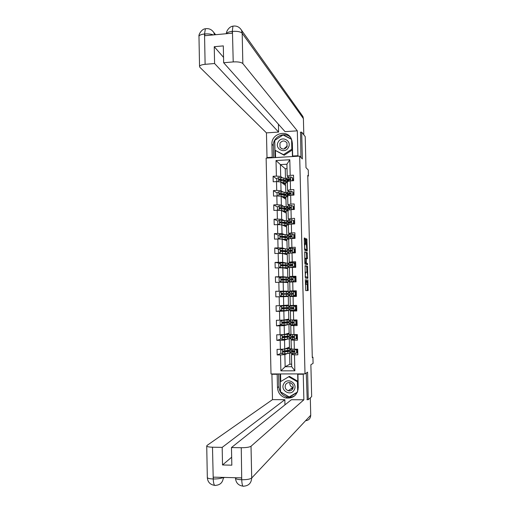 <?xml version="1.0" encoding="UTF-8"?>
<svg xmlns="http://www.w3.org/2000/svg" width="512" height="512" viewBox="0 0 512 512"><rect width="100%" height="100%" fill="white"/><g stroke="black" fill="none" stroke-linecap="round" stroke-linejoin="round"><path stroke-width="0.77" d="M305.363 279.52L305.677 290.573L308.134 290.586L307.91 279.763L307.59 284.301L306.65 279.642L306.022 284.282L305.363 279.52M292.57 389.094L291.424 388.474M305.248 239.194L305.088 238.246L304.339 237.965L304.262 238.771L304.685 250.253L307.155 251.085L307.27 250.253L306.861 239.021L306.029 238.656L305.914 239.482L306.81 249.664L305.082 249.152C304.608 247.814 304.538 246.246 304.864 244.448L305.28 244.48L305.357 243.667L305.248 239.194L304.352 239.226L304.269 238.432M306.906 399.68L308.269 399.686L311.667 396.595L310.874 364.736L313.088 363.341L312.934 357.19L312.294 357.562L307.757 175.379L308.422 176.019L308.269 169.997L305.99 167.674L305.216 136.614L301.683 132.134L300.339 132.224M308.269 399.686L307.59 372.147L305.005 373.894L299.68 156.128L302.342 158.95L301.683 132.134M305.069 265.715L305.37 278.067L307.834 278.336L307.533 266.234L305.069 265.715M304.864 263.226L304.723 251.821L307.194 252.614L307.462 257.946L307.347 258.784L306.323 258.541L306.317 262.33L306.477 263.245L307.507 263.482L307.558 264.698L305.024 264.154L304.864 263.226M305.005 373.894L271.008 373.952L266.131 158.112L299.68 156.128M276.768 179.034L273.088 176.288L273.21 181.786L276.512 181.613L276.717 190.419L273.414 190.586L273.542 196.09L276.845 195.93L277.05 204.749L273.741 204.902L273.869 210.413L277.171 210.266L277.376 219.104L274.074 219.245L274.195 224.768L277.504 224.627L277.709 233.478L274.4 233.606L274.528 239.136L277.837 239.014L278.042 247.878L274.733 247.994L274.861 253.536L278.17 253.421L278.381 262.298L275.059 262.406L275.187 267.955L278.509 267.853L278.714 276.749L275.392 276.838L275.52 282.394L278.842 282.31L279.046 291.213L275.725 291.296L275.853 296.858L279.174 296.787L279.379 305.709L276.058 305.773L276.186 311.347L279.514 311.29L279.718 320.224L276.39 320.275L276.518 325.862L279.846 325.811L280.051 334.765L276.723 334.803L276.851 340.397L280.186 340.365L280.39 349.325L277.056 349.357L277.184 354.957L280.518 354.931L280.89 370.842L294.854 370.81L291.725 366.701L291.437 354.566L293.165 353.76M273.088 176.288L276.384 176.109L276.026 160.544L289.805 159.744L290.182 175.366L293.51 175.187L293.638 180.71L290.31 180.883L290.522 189.722L293.856 189.555L293.99 195.091L290.656 195.251L290.867 204.102L294.202 203.949L294.336 209.491L291.002 209.645L291.213 218.509L294.547 218.368L294.682 223.917L291.347 224.058L291.558 232.941L294.899 232.806L295.034 238.368L291.693 238.496L291.904 247.392L295.245 247.277L295.379 252.845L292.038 252.954L292.25 261.869L295.597 261.76L295.731 267.341L292.384 267.437L292.595 276.365L295.942 276.275L296.077 281.862L292.73 281.946L292.941 290.886L296.294 290.81L296.429 296.403L293.075 296.48L293.293 305.434L296.646 305.37L296.781 310.97L293.427 311.034L293.638 320L296.998 319.949L297.133 325.562L293.773 325.613L293.99 334.598L297.35 334.554L297.485 340.179L294.125 340.218L294.336 349.21L297.702 349.184L297.837 354.816L294.47 354.842L294.854 370.81M282.867 191.974L281.03 190.714L280.826 181.939L285.651 185.542L285.811 192.486M288.973 191.418L287.539 190.387L287.334 181.594L290.31 180.883M280.826 181.939L276.512 181.613M281.03 190.714L276.717 190.419M290.522 189.722L287.539 190.387M283.322 206.15L281.363 204.986L281.158 196.198L285.978 199.334L286.144 206.566M289.382 205.619L287.878 204.685L287.674 195.885L290.656 195.251M281.158 196.198L276.845 195.93M281.363 204.986L277.05 204.749M290.867 204.102L287.878 204.685M283.827 220.339L281.696 219.29L281.491 210.483L286.304 213.152L286.477 220.672M289.811 219.84L288.218 219.008L288.013 210.189L291.002 209.645M281.491 210.483L277.171 210.266M281.696 219.29L277.376 219.104M291.213 218.509L288.218 219.008M284.416 234.56L282.035 233.613L281.824 224.794L286.63 226.989L286.816 234.797M290.298 234.08L288.563 233.357L288.352 224.525L291.347 224.058M281.824 224.794L277.504 224.627M282.035 233.613L277.709 233.478M291.558 232.941L288.563 233.357M285.158 248.794L282.368 247.955L282.163 239.123L286.957 240.851L287.149 248.947M290.886 248.352L288.902 247.725L288.691 238.88L291.693 238.496M282.163 239.123L277.837 239.014M282.368 247.955L278.042 247.878M291.904 247.392L288.902 247.725M286.285 263.04L282.701 262.323L282.496 253.478L287.283 254.733L287.482 263.117M291.75 262.65L289.242 262.118L289.037 253.261L292.038 252.954M282.496 253.478L278.17 253.421M282.701 262.323L278.381 262.298M292.25 261.869L289.242 262.118M287.814 277.197L283.04 276.717L282.835 267.859L287.616 268.634L287.814 277.197L282.054 277.286M293.094 276.992L289.587 276.538L289.376 267.661L292.384 267.437M282.835 267.859L278.509 267.853M283.04 276.717L278.714 276.749M292.595 276.365L289.587 276.538M288.147 291.136L283.379 291.13L283.168 282.259L287.942 282.554L288.147 291.136L282.381 291.245L282.387 291.629M293.434 291.373L293.427 290.982L289.926 290.976L289.715 282.086L292.73 281.946M283.168 282.259L278.842 282.31M283.379 291.13L279.046 291.213M292.941 290.886L289.926 290.976M283.712 305.568L283.507 296.678L288.275 296.499L288.474 305.094L279.379 305.709M296.429 296.339L290.061 296.538L290.272 305.44L293.293 305.434M283.507 296.678L279.174 296.787M293.075 296.48L290.061 296.538M284.051 320.032L283.846 311.13L288.602 310.47L288.806 319.078L284.051 320.032L279.718 320.224M293.894 310.502L290.406 311.008L290.618 319.923L293.638 320M283.846 311.13L279.514 311.29M293.427 311.034L290.406 311.008M288.934 324.602L289.139 333.082L284.39 334.515L284.186 325.6L287.859 324.717M293.312 324.864L290.752 325.504L290.963 334.432L293.99 334.598M284.186 325.6L279.846 325.811M284.39 334.515L280.051 334.765M293.773 325.613L290.752 325.504M289.274 338.893L289.466 347.104L284.73 349.024L284.518 340.09L287.341 339.13M293.094 339.309L291.091 340.019L291.309 348.966L294.336 349.21M284.518 340.09L280.186 340.365M284.73 349.024L280.39 349.325M294.125 340.218L291.091 340.019M289.613 353.203L289.875 364.218L285.146 366.726L284.864 354.611L287.245 353.549M284.864 354.611L280.518 354.931M291.725 366.701L285.146 366.726L280.89 370.842M294.47 354.842L291.437 354.566M307.776 176.058L308.422 176.019M312.934 357.19L312.288 357.19M289.875 364.218L291.667 364.205M287.027 168.666L285.254 168.768L280.422 164.595L280.698 176.461L282.438 177.824M285.254 168.768L285.478 178.426M288.589 177.242L287.2 176.109L286.918 164.224L280.422 164.595L276.026 160.544M285.562 185.472L285.51 183.462M285.459 181.171L285.446 180.685M285.888 199.277L285.843 197.466M285.792 195.245L285.779 194.682M286.214 213.101L286.176 211.488M286.125 209.331L286.106 208.698M286.541 226.95L286.509 225.53M286.458 223.45L286.438 222.739M286.867 240.819L286.842 239.597M286.79 237.587L286.771 236.8M287.194 254.707L287.174 253.683M287.123 251.744L287.104 250.88M287.526 268.621L287.507 267.795M287.462 265.926L287.437 264.986M287.853 282.554L287.84 281.926M287.795 280.128L287.776 279.117M288.275 296.499L288.173 296.09M288.134 294.355L288.109 293.267M288.064 291.526L288.058 291.136M288.467 308.531L288.442 307.507M288.403 305.709L288.39 305.101M288.806 322.726L288.781 321.779M288.736 319.904L288.717 319.091M289.139 336.947L289.12 336.07M289.075 334.118L289.05 333.107M289.478 351.187L289.459 350.387M289.408 348.358L289.382 347.136M289.805 159.744L286.918 164.224M280.698 176.461L276.384 176.109M290.182 175.366L287.2 176.109M288.269 351.04L288.256 350.579M288.198 348.218L288.186 347.622M281.274 353.222L277.184 354.957M297.792 352.966L296.448 352.979M297.453 338.778L295.539 338.797M281.274 338.957L276.851 340.397M287.93 336.845L287.917 336.224M287.866 334.022L287.853 333.466M297.107 324.608L294.637 324.646M281.376 324.749L276.518 325.862M287.738 324.723L287.373 324.749M283.117 322.656L283.104 322.138M287.597 322.669L287.578 321.888M287.533 319.853L287.52 319.334M296.768 310.464L293.894 310.394M281.613 310.63L276.186 311.347M288.512 310.47L282.835 310.605M282.784 308.563L282.765 307.75M287.264 308.512L287.238 307.571M287.2 305.702L287.187 305.222M293.555 296.403L293.549 295.987M296.294 290.912L293.427 290.982M282.509 296.614L275.853 296.858M288.186 296.506L282.509 296.646L282.496 296.23M282.381 291.296L275.725 291.296M282.458 294.483L282.432 293.402M286.982 296.55L286.97 296.122M286.931 294.381L286.906 293.299M286.861 291.546L286.854 291.136M295.955 276.819L293.088 276.902M280.774 277.35L275.392 276.838M282.125 280.134L282.106 279.354M286.65 282.477L286.637 281.99M286.592 280.115L286.573 279.187M295.616 262.752L293.203 262.829M279.904 263.322L275.059 262.406M281.786 265.811L281.779 265.325M286.317 268.422L286.304 267.904M286.259 265.869L286.24 265.107M295.277 248.704L293.434 248.768M279.162 249.254L274.733 247.994M285.99 254.394L285.978 253.837M285.92 251.642L285.907 251.04M294.944 234.675L293.658 234.726M278.509 235.155L274.4 233.606M285.658 240.384L285.645 239.789M285.587 237.44L285.581 236.998M294.605 220.672L293.651 220.71M277.914 221.05L274.074 219.245M285.331 226.394L285.312 225.766M294.266 206.688L293.312 206.733M277.414 206.97L273.741 204.902M284.998 212.429L284.986 211.763M293.933 192.73L292.979 192.774M277.088 192.992L273.414 190.586M284.672 198.483L284.653 197.786M293.594 178.79L292.646 178.842M280.205 179.501L279.782 179.718M284.339 184.563L284.326 183.827M306.291 284.269L307.296 284.352M307.501 284.365L306.406 284.378M307.283 290.579L307.232 284.371M306.931 272.294L306.65 266.259L304.979 265.914M307.014 278.246L307.053 277.107M305.382 276.192L305.491 276.832L307.654 277.088L307.731 276.486L307.2 272.339L305.722 272.102L305.184 276.198M307.654 277.088L305.203 276.928M304.621 252.102L307.194 252.614M306.554 258.573L306.31 252.646M305.517 263.149L307.507 263.482M306.72 264.525L306.624 263.507M305.312 258.234L305.222 258.291C304.883 260.109 304.954 261.677 305.434 263.002L306.042 263.117L306.054 259.315L305.894 258.394L305.312 258.234M306.01 263.136L304.864 263.104M304.864 244.448L304.403 244.467L304.352 239.226M305.869 249.747L304.525 249.299M306.253 244.89L305.926 239.027M306.374 250.822L306.374 249.728M288.512 348.544L282.746 349.178L280.73 350.208L280.794 352.986L282.63 353.901L287.898 353.485L289.805 353.037L289.766 351.36M282.522 349.267L289.696 348.461L286.867 348.16M288.512 348.493L286.624 348.256M289.696 348.525L289.741 350.202L283.264 351.014L283.04 352.077L289.766 351.302L284.678 350.931M285.357 351.853L285.338 351.04L288.582 351.328L283.533 352.026L282.976 351.264M285.338 351.04L283.386 351.008M293.619 349.152L292.851 349.094M291.302 348.87L290.586 348.691L291.296 348.429M294.822 353.818L296.826 352.781L294.822 353.818L290.694 353.222M296.826 352.691L297.786 352.666M296.627 352.87L296.557 350.086L294.79 349.21M296.826 352.781L296.557 350.086M295.168 349.203L296.762 349.99M294.298 350.976L291.213 351.706L294.112 352.045L294.336 351.002L290.63 350.374M296.998 349.19L297.018 349.856L296.512 349.869M296.781 350.867L297.741 350.842M297.018 349.856L297.715 349.837M297.741 350.931L297.043 350.95L297.082 352.685M294.112 352.045L291.846 351.514L294.438 351.072M293.062 388.038L292.429 387.75M283.757 383.808C279.853 390.394 290.778 396.806 294.202 389.901C298.125 383.277 287.149 376.909 283.757 383.808M285.6 384.634C284.557 387.501 285.446 389.536 288.256 390.739C290.195 391.123 291.693 390.477 292.742 388.8C293.779 386.035 292.954 384.019 290.285 382.752C288.269 382.259 286.707 382.886 285.6 384.634M293.184 387.52L292.851 387.45C290.618 386.63 289.626 385.03 289.882 382.643M297.395 392.09L289.21 396.954L280.557 391.872L280.32 381.798L289.389 376.358L297.85 381.267M297.85 381.51L297.427 381.805L297.658 391.398M280.32 381.798L288.736 376.762L297.427 381.805M289.389 376.358L288.736 376.762M292.518 389.165L291.334 388.538M284.506 148.602L287.034 146.067M278.138 142.157C274.285 148.826 285.043 154.381 288.422 147.437C292.282 140.73 281.478 135.213 278.138 142.157M279.955 143.187L280.019 147.181C282.381 149.741 284.704 149.613 286.989 146.803L286.976 142.893C284.621 140.25 282.285 140.346 279.955 143.187M284.422 148.896L284.762 148.019L287.322 145.978M292.282 149.978L284.173 155.258L274.976 150.221L274.746 140.416L283.04 134.97L291.59 139.341M291.597 139.354L291.834 149.19L283.501 154.624L274.976 150.221M292.275 149.651L291.834 149.19M284.173 155.258L283.501 154.624M294.938 395.59C292.57 397.107 290.003 397.581 287.226 397.005C282.144 395.494 279.36 392.064 278.886 386.72L277.485 387.622C277.965 393.018 280.768 396.48 285.894 398.01C293.286 398.618 297.402 395.168 298.234 387.661L297.914 374.246L303.245 374.24L303.872 399.795L251.021 446.253L251.706 478.003L310.733 415.238L310.304 397.837M277.485 387.622L277.178 374.278L271.917 374.285L272.486 399.635L284.838 399.699L222.182 447.379L212.486 447.206L213.242 479.174L213.389 477.146L241.562 477.882L241.734 479.936L241.261 447.725C246.182 447.712 249.44 447.219 251.021 446.253M284.96 404.864L284.838 399.699M231.661 457.216L222.528 464.966L231.827 465.178L231.469 447.546L291.392 399.731L303.872 399.795M298.445 373.901L297.914 374.246M303.763 373.894L303.245 374.24M272.55 373.946L271.917 374.285M277.792 373.939L277.178 374.278M272.486 399.635L206.982 445.478L206.726 446.125C207.322 446.752 209.242 447.11 212.486 447.206M310.733 415.238C310.502 418.528 308.787 420.358 305.574 420.723M231.469 447.546L241.261 447.725M222.528 464.966L222.182 447.379M307.219 399.686L306.253 373.05M278.886 386.72L278.592 373.939M298.054 389.901L297.67 373.907M280.045 373.933L280.461 391.917L289.382 397.152L297.21 392.499M289.69 396.666L297.261 392.384M289.875 396.774L289.382 397.152M280.57 373.933L280.749 381.536M223.187 477.402C221.306 478.458 218.054 478.982 213.421 478.982M223.36 477.402C222.918 482.33 220.346 484.979 215.642 485.357C214.342 486.08 213.536 484.026 213.235 479.194M241.926 479.744C246.861 479.75 250.118 479.168 251.706 478.003C251.322 483.072 248.691 485.792 243.821 486.157C242.688 486.899 241.997 484.826 241.734 479.942M298.387 156.205L297.92 155.712L292.659 156.026L292.346 142.95L291.149 138.4C286.694 129.056 271.149 133.837 271.904 144.237L272.205 157.235L267.008 157.542L266.451 132.87L199.814 67.232L199.539 66.272C200.083 65.293 201.946 64.646 205.114 64.326L214.586 63.514L278.598 132.07L266.451 132.87M297.92 155.712L297.318 130.842L285.043 131.648L223.654 62.739L233.216 61.92L232.442 31.187M278.419 124.211L278.598 132.07M272.755 157.715L272.205 157.235M267.584 158.022L267.008 157.542M293.146 156.512L292.659 156.026M297.318 130.842L242.842 63.584C241.242 62.221 238.035 61.67 233.216 61.92M301.862 115.027L302.906 116.493L303.398 118.592L303.802 134.816M223.654 62.739L223.309 45.888L214.253 46.701L214.586 63.514M213.274 34.931C211.174 34.042 208.365 33.715 204.845 33.958L204.877 35.712L232.301 33.158L232.262 31.392C229.043 31.725 227.085 32.493 226.4 33.709C226.042 31.84 228.947 26.541 232.96 26.163M300.538 132.211L300.96 157.485M214.253 46.701L223.546 57.376M290.445 137.28C284.422 131.181 272.736 136.902 273.338 145.594L271.904 144.237M273.613 157.664L273.338 145.594M291.475 139.066L283.2 134.842L274.656 140.454L275.053 157.581M292.442 156.557L292.058 140.787M275.411 150.624L275.571 157.549M283.571 135.245L283.2 134.842M234.157 26.01L232.96 26.15L232.262 31.392M206.758 28.614L205.382 28.768L204.531 33.99L205.114 64.326M288.179 334.259L282.406 334.765L280.397 335.776L280.461 338.554L282.291 339.456L287.558 339.11L289.466 338.765L289.427 337.075M282.182 334.829L289.357 334.195L286.15 333.984M288.179 334.221L285.914 334.054M289.363 334.24L289.402 335.93L282.925 336.576L282.669 337.619L289.427 337.03L282.707 336.73M285.011 336.858L288.243 337.056L283.194 337.606L282.656 336.819L285.011 336.858L285.024 337.466M282.688 322.15L282.304 322.618L289.088 322.778L287.181 323.014L287.226 324.762L289.133 324.512L289.088 322.81M287.84 320L282.074 320.371L280.064 321.37L280.128 324.134L281.958 325.037L287.226 324.762M281.85 320.416L289.024 319.949L284.979 319.846M287.84 319.981L284.755 319.891M284.685 323.104L284.678 322.701L287.91 322.81L282.861 323.213L282.336 322.394M284.678 322.701L282.266 322.707M289.024 319.981L289.062 321.683L282.592 322.157L282.618 323.264L287.181 323.014M296.275 338.374L294.477 339.322L296.275 338.374L296.211 335.59L294.362 334.682L290.803 334.47L290.246 334.362L290.957 334.163M294.362 334.682L293.267 334.56M294.477 339.322L290.355 338.899M296.154 338.47L297.44 338.438M296.48 338.304L296.211 335.59M294.566 334.618L296.41 335.52M294.214 336.749L290.867 337.325L293.766 337.562L294.022 336.538L290.291 336.058M296.646 334.566L296.416 335.642M296.442 336.666L297.402 336.64M296.672 335.629L297.376 335.616M297.402 336.704L296.698 336.723L296.742 338.458M293.766 337.562L291.501 337.178L294.246 336.819M295.93 323.904L294.131 324.858L295.93 323.904L295.866 321.12L294.016 320.224L290.618 319.917M294.016 320.224L291.354 319.942M294.131 324.858L290.016 324.602M295.315 324.282L297.101 324.23M296.128 323.853L295.866 321.12M294.221 320.179L296.064 321.075M293.939 322.554L289.978 322.893L293.421 323.104L293.702 322.093L289.952 321.76M296.294 319.962L296.07 321.44M296.096 322.483L297.056 322.464M296.333 321.434L297.03 321.414M297.056 322.502L296.358 322.522L296.397 324.25M293.421 323.104L291.162 322.861L293.933 322.605M282.355 307.757L281.99 308.544L288.755 308.55L286.842 308.691L286.886 310.438L288.794 310.285L288.755 308.57M284.282 305.92L287.507 305.754L281.517 306.022L279.731 306.982L279.795 309.747L281.619 310.637L286.886 310.438M281.517 306.022L288.685 305.728L282.72 305.67M284.282 305.76L282.438 305.606M284.352 308.762L287.571 308.582L282.528 308.838L282.016 307.994M284.346 308.563L282.022 308.595M288.685 305.741L288.73 307.462L282.253 307.763L281.939 308.762L282.278 308.87L286.842 308.691M281.946 293.434L281.984 294.458M281.99 293.414L288.39 293.254L288.352 291.526L281.184 291.654L279.398 292.621L279.462 295.379L281.286 296.262L288.461 296.077L288.416 294.349L286.509 294.394L286.547 296.134M281.222 296.23L280.518 296.237M281.062 291.718L280.422 292.064M282.003 293.414L283.987 293.35M288.39 293.254L281.92 293.389L281.574 294.374L281.946 294.496L286.509 294.394M281.574 294.374L282.163 293.389L287.213 293.286L283.987 293.363M281.299 279.411L281.709 280.141M281.306 279.398L288.058 279.078L288.013 277.35L280.845 277.312L279.066 278.278L279.13 281.037L280.954 281.907L288.122 281.894L282.17 282.24M280.954 281.907L286.944 281.92L281.165 282.278M288.058 279.078L281.587 279.04L281.222 280.006L288.083 280.166L288.122 281.882M281.325 279.354L283.654 279.059M281.222 280.006L281.83 279.059L286.874 279.104L283.661 279.277M295.584 309.453L293.786 310.413L295.584 309.453L295.514 306.675L293.67 305.786L289.568 305.76L296.646 305.491L295.949 305.53L295.731 307.258M293.67 305.786L290.758 305.734L295.949 305.53M293.786 310.413L289.677 310.317M294.496 310.112L296.755 310.054M295.782 309.427L295.514 306.675M293.875 305.766L295.718 306.65M293.523 308.39L289.638 308.595L293.075 308.666L293.389 307.674L289.613 307.501L289.568 305.76M295.757 308.326L296.717 308.301M295.994 307.251L296.691 307.238M296.717 308.326L296.019 308.339L296.058 310.067M293.235 308.634L290.822 308.57L293.504 308.416M295.238 295.027L293.44 295.987L295.238 295.027L295.168 292.256L293.325 291.373L289.235 291.501M293.325 291.373L295.168 292.256M293.626 291.418L296.307 291.36M293.44 295.987L289.338 296.064L289.299 294.33L292.736 294.246L293.062 293.28L289.274 293.229L292.851 293.158M293.696 295.955L296.416 295.891M295.437 295.021L295.373 292.25M295.392 293.107L296.352 293.082L295.392 293.101M292.845 293.158L290.458 293.203L292.755 293.146M296.378 294.17L295.674 294.182L295.718 295.91M294.886 280.621L293.094 281.594L294.886 280.621L294.822 277.856L292.986 276.979L288.896 277.274M292.986 276.979L294.822 277.856M293.754 277.274L295.968 277.229M293.299 281.606L289.005 281.818L289.549 281.766L289.51 280.026L292.39 279.859L292.742 278.906L288.934 278.989L292.832 279.034M293.094 281.594L289.549 281.766M295.091 280.64L295.027 277.875M295.053 278.995L296.006 278.97M295.27 277.242L295.053 278.97M292.819 279.002L290.118 278.963L292.531 278.778M295.309 278.963L296.006 278.95M296.032 280.032L295.334 280.051L295.379 281.773M289.005 281.818L288.96 280.083L289.51 280.026M287.718 264.89L287.68 263.2L280.512 262.989L278.733 263.962L278.797 266.714L280.621 267.578L287.789 267.731L283.878 268.026M280.621 267.578L286.611 267.757L283.654 267.987M281.005 265.389L287.718 264.922L281.254 264.717L280.87 265.658L287.744 266.01L287.789 267.706M281.005 265.421L281.376 265.818M280.928 265.312L283.328 265.21L283.322 264.787M280.87 265.658L281.498 264.762L286.541 264.947L283.328 265.21M294.541 266.24L292.749 267.213L294.541 266.24L294.477 263.475L292.64 262.611L288.557 263.066M292.64 262.611L294.477 263.475M293.894 263.149L295.629 263.123M292.954 267.251L289.978 267.616M292.749 267.213L289.376 267.693M294.746 266.278L294.682 263.52M288.627 265.888L292.045 265.491L292.416 264.557L288.602 264.762L292.557 264.928M294.714 264.902L295.667 264.883M294.931 263.136L294.714 264.858M292.557 264.877L289.779 264.742L292.019 264.384M294.97 264.851L295.667 264.838M295.693 265.92L294.995 265.939L295.034 267.36M287.386 250.739L287.347 249.062L285.434 248.8L280.179 248.691L278.4 249.67L278.464 252.416L280.288 253.274L287.456 253.594L284.314 253.952M280.288 253.274L286.278 253.619L284.077 253.894M280.646 251.424L287.386 250.784L280.922 250.413L280.518 251.341L287.411 251.872L287.45 253.549M280.666 251.283L283.002 251.162L282.989 250.541M280.518 251.341L281.165 250.483L286.208 250.81L283.002 251.162M294.202 251.885L292.403 252.864L294.202 251.885L294.131 249.126L292.294 248.269L288.224 248.89M292.294 248.269L294.131 249.126M294.054 249.056L295.29 249.037M292.614 252.922L291.642 252.998M292.403 252.864L288.877 253.248L288.326 253.382L289.043 253.555M294.4 251.942L294.336 249.19M288.288 251.706L291.706 251.142L292.083 250.221L288.806 250.419L292.147 250.848M294.374 250.835L295.328 250.816M294.592 249.05L294.374 250.765M292.186 250.778L289.446 250.541L291.68 250.042M294.63 250.765L295.328 250.752M295.354 251.834L294.656 251.846L294.682 252.864M287.053 236.608L287.014 234.957L285.101 234.598L279.853 234.413L278.074 235.398L278.138 238.138L279.955 238.989L287.117 239.475L284.346 239.91M279.955 238.989L285.939 239.501L284.102 239.821M282.246 237.261L287.053 236.672L280.589 236.134L280.173 237.043L287.078 237.76L287.117 239.418M281.165 237.229L282.675 237.139L282.656 236.32M280.173 237.043L281.19 236.237L285.875 236.698L282.675 237.139M292.166 238.477L293.856 237.549L293.786 234.79L291.955 233.946L287.885 234.726M291.955 233.946L293.786 234.79M293.997 234.989L294.95 234.97M288.698 238.989L287.994 239.2L288.704 239.437M293.856 237.549L293.99 234.88M294.061 237.632L292.544 238.464M287.955 237.542L291.36 236.826L291.757 235.917L288.467 236.198L291.514 236.787M294.035 236.787L294.995 236.774M294.253 234.982L294.035 236.698M291.674 236.691L289.107 236.365L291.334 235.725M294.291 236.698L294.989 236.685M295.014 237.766L294.317 237.779L294.336 238.394M293.779 237.786L294.317 237.779M279.853 224.717L286.784 225.382L284.224 225.888M282.099 224.915L285.613 225.402L283.974 225.773M279.475 220.186L279.584 224.71L277.805 223.885L277.741 221.146L279.52 220.16L286.682 220.87L286.72 222.502M283.738 223.149L286.72 222.579L280.256 221.875L279.834 222.771L286.746 223.667L286.784 225.306M279.827 222.771L280.499 221.99L283.949 222.24L285.542 222.605L282.912 223.091M292.083 224.026L293.51 223.238L293.446 220.486L291.61 219.648L287.552 220.589M293.658 220.947L294.611 220.928M288.358 224.781L287.654 225.043L288.371 225.344M293.51 223.238L293.446 220.486M293.715 223.341L292.506 224.006M287.616 223.398L291.021 222.522L291.424 221.632L288.134 222.003L287.59 222.234L289.792 222.694M293.702 222.765L294.656 222.752M293.914 220.941L293.696 222.656M290.419 222.579L288.768 222.208L290.995 221.427M293.958 222.65L294.65 222.637M294.675 223.718L293.984 223.949M292.992 223.738L293.984 223.731M281.965 210.746L285.28 211.328L283.776 211.75M281.562 210.522L286.451 211.309L284.032 211.891M278.963 210.355L277.478 209.658L277.414 206.925L279.187 205.926L286.349 206.803L286.387 208.422M277.478 209.658L279.014 210.362M284.429 209.056L286.387 208.512L284.474 207.974L279.923 207.642L279.488 208.518L286.413 209.594L286.451 211.219M279.488 208.518L280.173 207.782L283.616 208.09L285.21 208.538L283.616 208.986M292 209.6L293.165 208.947L293.101 206.202L291.27 205.37L287.219 206.477M293.318 206.925L294.272 206.912M288.019 210.598L287.322 210.906L288.038 211.27M293.165 208.947L293.101 206.202M293.37 209.075L292.467 209.574M287.283 209.28L290.675 208.25L291.091 207.366L287.795 207.827L287.258 208.102L288.89 208.608M293.363 208.762L294.317 208.749M293.574 206.925L293.363 208.634M289.414 208.454L288.435 208.077L290.65 207.149M293.619 208.627L294.317 208.621M281.773 196.602L284.947 197.28L283.539 197.754M281.37 196.339L286.118 197.254L283.802 197.92M278.317 196.019L277.146 195.45L277.082 192.717L278.854 191.718L284.102 192.115L286.016 192.762L286.054 194.362M280.237 193.626L279.488 193.696M277.146 195.45L278.426 196.026M284.685 194.989L286.054 194.47L284.141 193.837L279.59 193.434L279.149 194.291L286.08 195.546L286.118 197.152M279.379 194.445L280.192 193.619L284.883 194.49L283.891 194.893M291.917 195.194L292.826 194.682L292.755 191.942L290.925 191.117L286.88 192.384M292.986 192.928L293.933 192.915M287.686 196.429L286.989 196.794L287.706 197.216M292.826 194.682L292.755 191.942M293.03 194.829L292.429 195.168M286.95 195.181L290.336 193.997L290.758 193.12L287.462 193.67L286.918 193.99L288.173 194.534M293.03 194.784L293.978 194.771M293.242 192.922L293.024 194.63M288.736 194.342L288.096 193.971L290.31 192.902M293.28 194.63L293.978 194.618M281.549 182.477L284.614 183.251L283.283 183.77M281.146 182.176L285.792 183.232L283.546 183.968M277.638 181.696L276.819 181.267L276.755 178.541L278.528 177.536L283.77 178.003L285.683 178.739L285.722 180.32M280.947 179.603L278.963 179.814M276.819 181.267L277.811 181.709M284.71 180.947L285.722 180.442L283.808 179.718L279.264 179.238L278.81 180.09L285.747 181.523L285.786 183.11M278.81 180.09L279.514 179.43L282.957 179.866L284.55 180.467L283.936 180.819M291.834 180.806L292.48 180.435L292.416 177.702L290.586 176.883L288.826 177.152L286.547 178.317M292.646 178.95L293.6 178.938M287.347 182.291L286.656 182.701L287.373 183.187M292.48 180.435L292.416 177.702M286.618 181.107L289.997 179.763L290.426 178.899L288.87 178.88L286.586 179.904L287.571 180.467M292.902 178.95L292.947 180.646L292.608 180.653M288.173 180.243L287.763 179.885L289.971 178.669M292.947 180.646L293.638 180.64M305.382 284.294L306.022 284.282M305.382 284.314L306.227 284.288M307.366 289.728L308.25 289.709M306.65 266.259L307.533 266.234M306.803 267.162L307.686 267.136M307.059 277.498L307.942 277.472M305.082 272.122L305.696 272.102M306.47 253.562L307.354 253.53M306.579 257.978L307.462 257.946M305.965 258.528L306.349 258.522L305.971 258.547M305.587 263.27L306.477 263.245M304.742 258.253L305.28 258.234M304.858 263.021L305.434 263.002M304.461 243.699L305.357 243.667M304.403 244.416L304.922 244.397M304.518 249.171L305.082 249.152M305.824 249.747L306.714 249.715M305.978 239.053L306.861 239.021M306.131 239.981L307.014 239.949M306.387 250.285L307.27 250.253M304.275 238.278L305.088 238.246M282.477 349.293L282.586 353.875M287.859 351.731L287.898 353.485M283.648 352.019L283.622 351.014M287.789 348.87L287.834 350.624M284.755 352.038L284.794 353.798M284.685 349.171L284.73 350.931M294.867 353.792L294.758 349.21M291.187 350.598L291.142 348.845M291.251 353.459L291.213 351.706M292.966 350.867L292.928 349.101M293.037 353.741L292.992 351.981M291.629 388.326L292.755 388.774L291.622 388.333M292.806 388.672L291.718 388.262M224.294 477.427L223.309 478.33M207.315 477.158L207.328 477.638C207.923 478.4 209.843 478.848 213.094 478.976M235.488 477.843L235.501 478.298C236 479.098 238.035 479.578 241.6 479.731M303.398 118.592L242.189 33.267L242.842 63.584M198.976 36.838L198.97 36.173C198.432 34.618 201.818 28.838 205.382 28.774C208.832 28.205 211.616 29.414 213.734 32.397L214.522 34.816M232.96 26.15C236.589 25.594 239.424 26.931 241.478 30.163L242.189 33.267C240.589 31.725 237.389 31.091 232.582 31.36M199.539 66.272L198.97 36.173C199.514 35.072 201.363 34.342 204.531 33.99M282.138 334.854L282.246 339.43M287.52 337.363L287.558 339.11M283.309 337.6L283.29 336.851M287.45 334.509L287.494 336.256M284.416 337.613L284.454 339.366M284.352 334.746L284.39 336.499M282.605 322.541L282.278 322.547M281.805 320.442L281.914 325.011M282.976 323.206L282.963 322.707M284.621 320.25L284.614 319.917M287.117 320.166L287.155 321.914M284.077 323.206L284.122 324.96M284.013 320.346L284.051 322.099M294.522 339.302L294.413 334.707M290.842 336.218L290.803 334.47M290.912 339.072L290.867 337.325M292.621 336.403L292.582 334.65M292.691 339.277L292.646 337.517M294.176 324.832L294.061 320.243M290.502 321.862L290.458 320.115M290.573 324.71L290.528 322.963M292.275 321.971L292.237 320.211M292.346 324.838L292.307 323.078M281.472 306.048L281.574 310.611M286.778 305.85L286.816 307.59M283.744 308.819L283.782 310.573M283.68 305.965L283.718 307.718M281.139 291.68L281.242 296.237M286.438 291.552L286.483 293.293M283.411 294.464L283.45 296.211M283.341 291.61L283.379 293.357M280.8 277.338L280.909 281.888M286.17 280.115L286.214 281.85M286.106 277.28L286.144 279.014M283.072 280.122L283.117 281.869M283.008 277.28L283.046 279.021M293.83 310.387L293.715 305.811M290.163 307.526L290.118 305.786M290.227 310.374L290.189 308.627M291.936 307.558L291.891 305.805M292 310.419L291.962 308.666M293.485 295.968L293.376 291.392M289.824 293.216L289.779 291.475M295.61 291.373L295.648 293.094M289.888 296.058L289.85 294.317M291.59 293.171L291.552 291.418M291.661 296.026L291.616 294.272M293.139 281.568L293.03 277.005M289.485 278.925L289.44 277.19M291.251 278.803L291.206 277.056M291.315 281.658L291.277 279.904M280.467 263.014L280.576 267.558M285.837 265.856L285.875 267.597M283.392 267.949L283.386 267.622M281.626 265.28L281.613 264.762M285.766 263.027L285.811 264.762M282.739 265.811L282.778 267.552M282.669 262.97L282.714 264.71M292.794 267.194L292.685 262.637M289.146 264.659L289.101 262.925M289.21 267.494L289.171 265.76M290.906 264.461L290.867 262.714M290.976 267.309L290.931 265.562M280.134 248.717L280.243 253.248M285.498 251.629L285.542 253.357M281.293 251.251L281.28 250.483M285.434 248.8L285.472 250.534M282.406 251.52L282.445 253.261M282.336 248.685L282.381 250.419M292.448 252.838L292.339 248.288M288.806 250.419L288.768 248.685M288.877 253.248L288.832 251.514M290.566 250.138L290.528 248.397M290.637 252.986L290.592 251.238M279.808 234.438L279.91 238.963M285.165 237.414L285.21 239.149M280.966 237.229L280.947 236.23M285.101 234.598L285.139 236.326M282.074 237.248L282.112 238.989M282.003 234.419L282.048 236.154M292.109 238.477L292 233.965M288.467 236.198L288.429 234.47M288.538 239.021L288.493 237.293M290.227 235.84L290.182 234.099M290.291 238.675L290.253 236.941M284.832 223.232L284.87 224.96M280.64 222.97L280.614 221.997M282.342 223.046L282.323 222.118M284.768 220.416L284.806 222.138M281.741 223.008L281.779 224.736M281.67 220.179L281.715 221.907M291.763 224.038L291.654 219.667M288.134 222.003L288.09 220.275M288.198 224.819L288.16 223.091M289.888 221.568L289.843 219.827M289.952 224.275L289.914 222.662M279.142 205.952L279.245 210.374M284.499 209.069L284.538 210.79M280.307 208.736L280.282 207.789M282.01 208.838L281.99 207.936M284.435 206.253L284.474 207.974M281.408 208.781L281.446 210.483M281.338 205.958L281.382 207.686M291.418 209.626L291.315 205.389M287.795 207.827L287.757 206.099M287.866 210.643L287.821 208.915M289.549 207.315L289.504 205.581M289.606 209.901L289.574 208.41M278.816 191.744L278.912 196.058M284.166 194.925L284.205 196.646M279.974 194.522L279.955 193.651M281.677 194.65L281.658 193.786M284.102 192.115L284.141 193.837M281.075 194.579L281.114 196.198M281.005 191.763L281.05 193.491M291.072 195.232L290.976 191.136M287.462 193.67L287.418 191.949M287.526 196.486L287.488 194.758M289.21 193.088L289.165 191.354M289.267 195.546L289.235 194.182M278.483 177.562L278.579 181.766M283.834 180.806L283.872 182.522M279.642 180.333L279.629 179.731M281.35 180.48L281.331 179.648M283.77 178.003L283.808 179.718M280.742 180.403L280.781 181.933M280.678 177.587L280.717 179.315M290.726 180.864L290.63 176.909M287.123 179.546L287.085 177.824M287.194 182.349L287.149 180.627M288.87 178.88L288.826 177.152M288.922 181.216L288.896 179.974M307.514 290.579L308.16 290.566M305.088 272.186L305.619 272.166M304.742 258.304L305.222 258.291M281.754 349.229L281.76 349.67M290.586 348.691L290.63 350.438M290.656 351.546L290.694 353.293M292.851 387.45L288.256 390.739M281.421 148.55L280.019 147.181M287.226 397.005L285.894 398.01M206.726 446.125L207.328 477.638C207.725 482.106 210.15 484.672 214.605 485.344M235.488 477.722L235.501 478.298C235.923 482.842 238.394 485.453 242.906 486.138M213.734 32.397L215.642 34.707M241.478 30.163L302.906 116.493M281.414 334.688L281.427 335.232M282.618 322.528L282.278 322.534M281.075 320.16L281.088 320.819M290.246 334.362L290.291 336.102M290.317 337.203L290.355 338.95M289.907 320.051L289.952 321.792M289.978 322.893L290.016 324.634M280.742 305.786L280.755 306.432M280.512 295.885L280.518 296.243M280.179 281.536L280.192 282.214M289.638 308.595L289.677 310.336M289.229 291.494L289.274 293.229M288.896 277.254L288.934 278.989M279.846 267.213L279.859 267.853M288.557 263.034L288.602 264.762M288.627 265.856L288.666 267.59M279.514 252.909L279.526 253.44M288.224 248.838L288.262 250.566M288.288 251.654L288.326 253.382M279.181 238.63L279.194 239.046M287.885 234.662L287.923 236.384M287.949 237.478L287.994 239.2M287.552 220.512L287.59 222.234M287.616 223.322L287.654 225.043M287.213 206.381L287.258 208.102M287.283 209.184L287.322 210.906M286.88 192.275L286.918 193.99M286.944 195.072L286.989 196.794M286.547 178.189L286.586 179.904M286.611 180.986L286.656 182.701"/></g></svg>
